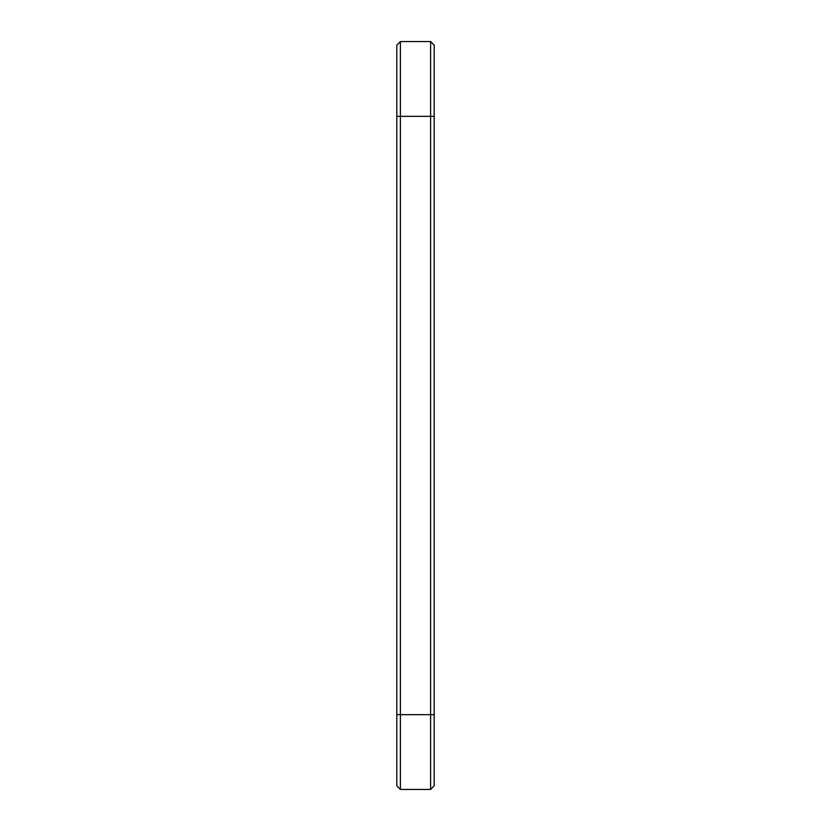 <?xml version="1.0" encoding="UTF-8"?>
<svg xmlns="http://www.w3.org/2000/svg" width="831" height="831" viewBox="0 0 831 831"><rect width="100%" height="100%" fill="white"/><g stroke="black" fill="none" stroke-linecap="round" stroke-linejoin="round"><path stroke-width="1.25" d="M400.397 41.55L400.397 116.34L396.803 116.34L396.803 45.144L400.397 41.55L430.603 41.55L434.198 45.144L434.198 785.856L430.603 789.45L430.603 714.66L434.198 714.66M430.603 41.55L430.603 714.66L400.397 714.66L400.397 789.45L396.803 785.856L396.803 116.34M434.198 116.34L400.397 116.34L400.397 714.66L396.803 714.66M400.397 789.45L430.603 789.45"/></g></svg>
